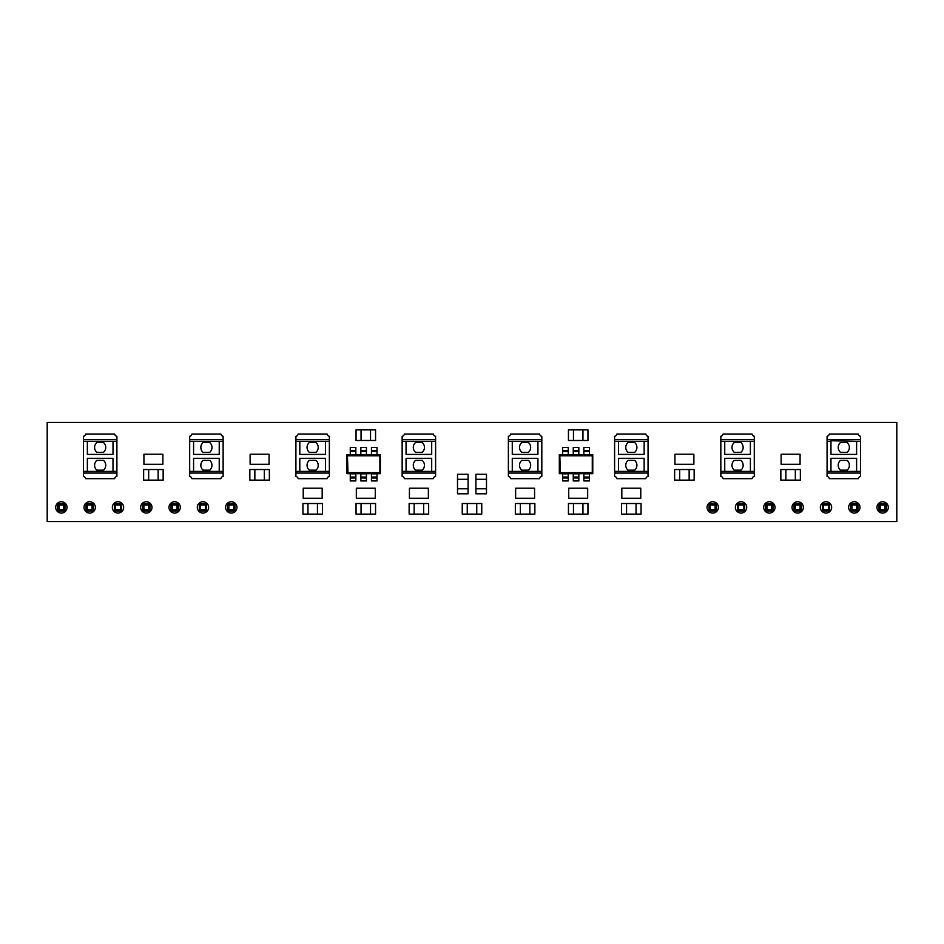 <?xml version="1.0" encoding="UTF-8"?>
<svg xmlns="http://www.w3.org/2000/svg" width="944" height="944" viewBox="0 0 944 944"><rect width="100%" height="100%" fill="white"/><g stroke="black" fill="none" stroke-linecap="round" stroke-linejoin="round"><path stroke-width="1.42" d="M64.983 511.023L57.737 511.023L57.737 503.777L64.983 503.777L64.983 511.023L63.767 509.807L63.767 504.993L58.953 504.993L58.953 509.807L63.767 509.807M63.767 504.993L64.983 503.777M58.953 504.993L57.737 503.777M57.737 511.023L58.953 509.807M93.303 511.023L86.057 511.023L86.057 503.777L93.303 503.777L93.303 511.023L92.087 509.807L92.087 504.993L87.273 504.993L87.273 509.807L92.087 509.807M92.087 504.993L93.303 503.777M87.273 504.993L86.057 503.777M86.057 511.023L87.273 509.807M121.623 511.023L114.377 511.023L114.377 503.777L121.623 503.777L121.623 511.023L120.407 509.807L120.407 504.993L115.593 504.993L115.593 509.807L120.407 509.807M120.407 504.993L121.623 503.777M115.593 504.993L114.377 503.777M114.377 511.023L115.593 509.807M149.943 511.023L142.697 511.023L142.697 503.777L149.943 503.777L149.943 511.023L148.727 509.807L148.727 504.993L143.913 504.993L143.913 509.807L148.727 509.807M148.727 504.993L149.943 503.777M143.913 504.993L142.697 503.777M142.697 511.023L143.913 509.807M178.263 511.023L171.017 511.023L171.017 503.777L178.263 503.777L178.263 511.023L177.047 509.807L177.047 504.993L172.233 504.993L172.233 509.807L177.047 509.807M177.047 504.993L178.263 503.777M172.233 504.993L171.017 503.777M171.017 511.023L172.233 509.807M206.583 511.023L199.337 511.023L199.337 503.777L206.583 503.777L206.583 511.023L205.367 509.807L205.367 504.993L200.553 504.993L200.553 509.807L205.367 509.807M205.367 504.993L206.583 503.777M200.553 504.993L199.337 503.777M199.337 511.023L200.553 509.807M234.903 511.023L227.657 511.023L227.657 503.777L234.903 503.777L234.903 511.023L233.687 509.807L233.687 504.993L228.873 504.993L228.873 509.807L233.687 509.807M233.687 504.993L234.903 503.777M228.873 504.993L227.657 503.777M227.657 511.023L228.873 509.807M716.343 511.023L709.097 511.023L709.097 503.777L716.343 503.777L716.343 511.023L715.127 509.807L715.127 504.993L710.313 504.993L710.313 509.807L715.127 509.807M715.127 504.993L716.343 503.777M710.313 504.993L709.097 503.777M709.097 511.023L710.313 509.807M744.663 511.023L737.417 511.023L737.417 503.777L744.663 503.777L744.663 511.023L743.447 509.807L743.447 504.993L738.633 504.993L738.633 509.807L743.447 509.807M743.447 504.993L744.663 503.777M738.633 504.993L737.417 503.777M737.417 511.023L738.633 509.807M772.983 511.023L765.737 511.023L765.737 503.777L772.983 503.777L772.983 511.023L771.767 509.807L771.767 504.993L766.953 504.993L766.953 509.807L771.767 509.807M771.767 504.993L772.983 503.777M766.953 504.993L765.737 503.777M765.737 511.023L766.953 509.807M801.303 511.023L794.057 511.023L794.057 503.777L801.303 503.777L801.303 511.023L800.087 509.807L800.087 504.993L795.273 504.993L795.273 509.807L800.087 509.807M800.087 504.993L801.303 503.777M795.273 504.993L794.057 503.777M794.057 511.023L795.273 509.807M829.623 511.023L822.377 511.023L822.377 503.777L829.623 503.777L829.623 511.023L828.407 509.807L828.407 504.993L823.593 504.993L823.593 509.807L828.407 509.807M828.407 504.993L829.623 503.777M823.593 504.993L822.377 503.777M822.377 511.023L823.593 509.807M857.943 511.023L850.697 511.023L850.697 503.777L857.943 503.777L857.943 511.023L856.727 509.807L856.727 504.993L851.913 504.993L851.913 509.807L856.727 509.807M856.727 504.993L857.943 503.777M851.913 504.993L850.697 503.777M850.697 511.023L851.913 509.807M886.263 511.023L879.017 511.023L879.017 503.777L886.263 503.777L886.263 511.023L885.047 509.807L885.047 504.993L880.233 504.993L880.233 509.807L885.047 509.807M885.047 504.993L886.263 503.777M880.233 504.993L879.017 503.777M879.017 511.023L880.233 509.807M847.134 442.547A6.466 6.466 0 0 1 847.134 452.318L840.443 452.318A6.466 6.466 0 0 1 840.443 442.547L847.134 442.547M856.609 441.296L830.968 440.754L830.968 454.394L856.609 454.394L856.609 441.296L860.515 441.296L860.515 473.074L827.074 473.074L827.074 476.425A2.749 2.749 0 0 1 829.292 478.655L858.285 478.655A2.749 2.749 0 0 1 860.515 476.425L860.515 473.074M860.515 439.621L860.515 436.281A2.749 2.749 0 0 1 858.285 434.051L829.292 434.051A2.749 2.749 0 0 1 827.074 436.281L827.074 439.621L860.515 439.621L860.515 441.296M827.074 439.621L827.074 441.296L830.968 441.296M827.074 441.296L827.074 471.398L860.515 471.398M856.609 471.398L856.609 458.3L830.968 458.3L830.968 471.398M827.074 471.398L827.074 473.074M840.443 470.159A6.466 6.466 0 0 1 840.443 460.389L847.134 460.389A6.466 6.466 0 0 1 847.134 470.159L840.443 470.159M784.464 454.229L800.075 454.241L800.075 464.271L784.464 464.283L781.125 464.271L781.125 454.241L796.736 454.229M690.536 464.283L678.264 464.283L693.875 464.271L693.875 454.241L678.264 454.229L690.536 454.229M637.436 498.267L625.164 498.267L640.775 498.255L640.775 488.225L625.164 488.213L637.436 488.213M572.064 498.255L568.725 498.255L568.725 488.225L584.336 488.213L587.675 488.225L587.675 498.255L572.064 498.267L584.336 498.267M518.964 498.255L515.625 498.255L515.625 488.225L531.236 488.213L534.575 488.225L534.575 498.255L518.964 498.267L531.236 498.267M425.036 498.267L412.764 498.267L428.375 498.255L428.375 488.225L412.764 488.213L425.036 488.213M371.936 498.267L359.664 498.267L375.275 498.255L375.275 488.225L359.664 488.213L371.936 488.213M306.564 498.255L303.225 498.255L303.225 488.225L318.836 488.213L322.175 488.225L322.175 498.255L306.564 498.267L318.836 498.267M253.464 464.271L250.125 464.271L250.125 454.241L265.736 454.229L269.075 454.241L269.075 464.271L253.464 464.283L265.736 464.283M147.264 464.271L143.925 464.271L143.925 454.241L159.536 454.229L162.875 454.241L162.875 464.271L147.264 464.283L159.536 464.283M84.016 507.4A5.664 5.664 0 0 0 89.68 513.064A5.664 5.664 0 0 0 95.344 507.4A5.664 5.664 0 0 0 89.68 501.736A5.664 5.664 0 0 0 84.016 507.4M112.336 507.4A5.664 5.664 0 0 0 118 513.064A5.664 5.664 0 0 0 123.664 507.4A5.664 5.664 0 0 0 118 501.736A5.664 5.664 0 0 0 112.336 507.4M140.656 507.4A5.664 5.664 0 0 0 146.32 513.064A5.664 5.664 0 0 0 151.984 507.4A5.664 5.664 0 0 0 146.32 501.736A5.664 5.664 0 0 0 140.656 507.4M168.976 507.4A5.664 5.664 0 0 0 174.64 513.064A5.664 5.664 0 0 0 180.304 507.4A5.664 5.664 0 0 0 174.64 501.736A5.664 5.664 0 0 0 168.976 507.4M197.296 507.4A5.664 5.664 0 0 0 202.96 513.064A5.664 5.664 0 0 0 208.624 507.4A5.664 5.664 0 0 0 202.96 501.736A5.664 5.664 0 0 0 197.296 507.4M225.616 507.4A5.664 5.664 0 0 0 231.28 513.064A5.664 5.664 0 0 0 236.944 507.4A5.664 5.664 0 0 0 231.28 501.736A5.664 5.664 0 0 0 225.616 507.4M707.056 507.4A5.664 5.664 0 0 0 712.72 513.064A5.664 5.664 0 0 0 718.384 507.4A5.664 5.664 0 0 0 712.72 501.736A5.664 5.664 0 0 0 707.056 507.4M735.376 507.4A5.664 5.664 0 0 0 741.04 513.064A5.664 5.664 0 0 0 746.704 507.4A5.664 5.664 0 0 0 741.04 501.736A5.664 5.664 0 0 0 735.376 507.4M763.696 507.4A5.664 5.664 0 0 0 769.36 513.064A5.664 5.664 0 0 0 775.024 507.4A5.664 5.664 0 0 0 769.36 501.736A5.664 5.664 0 0 0 763.696 507.4M820.336 507.4A5.664 5.664 0 0 0 826 513.064A5.664 5.664 0 0 0 831.664 507.4A5.664 5.664 0 0 0 826 501.736A5.664 5.664 0 0 0 820.336 507.4M848.656 507.4A5.664 5.664 0 0 0 854.32 513.064A5.664 5.664 0 0 0 859.984 507.4A5.664 5.664 0 0 0 854.32 501.736A5.664 5.664 0 0 0 848.656 507.4M876.976 507.4A5.664 5.664 0 0 0 882.64 513.064A5.664 5.664 0 0 0 888.304 507.4A5.664 5.664 0 0 0 882.64 501.736A5.664 5.664 0 0 0 876.976 507.4M792.016 507.4A5.664 5.664 0 0 0 797.68 513.064A5.664 5.664 0 0 0 803.344 507.4A5.664 5.664 0 0 0 797.68 501.736A5.664 5.664 0 0 0 792.016 507.4M55.696 507.4A5.664 5.664 0 0 0 61.36 513.064A5.664 5.664 0 0 0 67.024 507.4A5.664 5.664 0 0 0 61.36 501.736A5.664 5.664 0 0 0 55.696 507.4M47.2 422.44L47.2 521.56L896.8 521.56L896.8 422.44L47.2 422.44M85.68 478.655L114.672 478.655A2.749 2.749 0 0 1 116.903 476.425L116.903 473.074L83.45 473.074L83.45 476.425A2.749 2.749 0 0 1 85.68 478.655M116.903 473.074L116.903 471.398L83.45 471.398L83.45 439.621L116.903 439.621L116.903 436.281A2.749 2.749 0 0 1 114.672 434.051L85.68 434.051A2.749 2.749 0 0 1 83.45 436.281L83.45 439.621M83.45 473.074L83.45 471.398M96.831 470.159A6.466 6.466 0 0 1 96.831 460.389L103.521 460.389A6.466 6.466 0 0 1 103.521 470.159L96.831 470.159M87.355 471.398L87.355 458.3L112.997 458.3L112.997 471.398M116.903 471.398L116.903 441.296L83.45 441.296M87.355 441.296L87.355 454.394L112.997 454.394L112.997 441.296M116.903 441.296L116.903 439.621M103.521 442.547A6.466 6.466 0 0 1 103.521 452.318L96.831 452.318A6.466 6.466 0 0 1 96.831 442.547L103.521 442.547M147.264 454.229L159.536 454.229M143.641 480.13L143.641 469.534L148.656 469.534L148.656 480.13L143.641 480.13M158.144 469.534L163.159 469.534L163.159 480.13L158.144 480.13L158.144 469.534L148.656 469.534M148.656 480.13L158.144 480.13M220.896 434.051L191.915 434.051A2.749 2.749 0 0 1 189.685 436.281L189.685 439.621L223.126 439.621L223.126 436.281A2.749 2.749 0 0 1 220.896 434.051M189.685 439.621L189.685 441.296L223.126 441.296L223.126 473.074L189.685 473.074L189.685 476.425A2.749 2.749 0 0 1 191.915 478.655L220.896 478.655A2.749 2.749 0 0 1 223.126 476.425L223.126 473.074M223.126 439.621L223.126 441.296M209.745 442.547A6.466 6.466 0 0 1 209.745 452.318L203.066 452.318A6.466 6.466 0 0 1 203.066 442.547L209.745 442.547M219.232 441.296L219.232 454.394L193.579 454.394L193.579 441.296M189.685 441.296L189.685 471.398L223.126 471.398M219.232 471.398L219.232 458.3L193.579 458.3L193.579 471.398M189.685 471.398L189.685 473.074M203.066 470.159A6.466 6.466 0 0 1 203.066 460.389L209.745 460.389A6.466 6.466 0 0 1 209.745 470.159L203.066 470.159M253.464 454.229L265.736 454.229M249.841 480.13L249.841 469.534L254.856 469.534L254.856 480.13L249.841 480.13M264.344 469.534L269.359 469.534L269.359 480.13L264.344 480.13L264.344 469.534L254.856 469.534M254.856 480.13L264.344 480.13M327.131 434.051L298.139 434.051A2.749 2.749 0 0 1 295.909 436.281L295.909 439.621L329.362 439.621L329.362 436.281A2.749 2.749 0 0 1 327.131 434.051M295.909 439.621L295.909 441.296L329.362 441.296L329.362 473.074L295.909 473.074L295.909 476.425A2.749 2.749 0 0 1 298.139 478.655L327.131 478.655A2.749 2.749 0 0 1 329.362 476.425L329.362 473.074M329.362 439.621L329.362 441.296M315.98 442.547A6.466 6.466 0 0 1 315.98 452.318L309.29 452.318A6.466 6.466 0 0 1 309.29 442.547L315.98 442.547M325.456 441.296L325.456 454.394L299.814 454.394L299.814 441.296M295.909 441.296L295.909 471.398L329.362 471.398M325.456 471.398L325.456 458.3L299.814 458.3L299.814 471.398M295.909 471.398L295.909 473.074M309.29 470.159A6.466 6.466 0 0 1 309.29 460.389L315.98 460.389A6.466 6.466 0 0 1 315.98 470.159L309.29 470.159M306.564 488.213L318.836 488.213M302.941 514.114L302.941 503.518L307.956 503.518L307.956 514.114L302.941 514.114M317.444 503.518L322.459 503.518L322.459 514.114L317.444 514.114L317.444 503.518L307.956 503.518M307.956 514.114L317.444 514.114M356.041 440.482L356.041 429.886L361.056 429.886L361.056 440.482L356.041 440.482M370.544 429.886L375.559 429.886L375.559 440.482L370.544 440.482L370.544 429.886L361.056 429.886M361.056 440.482L370.544 440.482M355.841 477.994L355.841 473.569L350.271 473.569L350.271 480.933L355.841 480.933L355.841 477.994L350.271 477.994M355.841 477.039L350.271 477.039M366.437 477.994L366.437 473.569L360.856 473.569L360.856 480.933L366.437 480.933L366.437 477.994L360.856 477.994M377.022 477.994L377.022 473.569L371.452 473.569L371.452 480.933L377.022 480.933L377.022 477.994L371.452 477.994M366.437 477.039L360.856 477.039M377.022 477.039L371.452 477.039M355.841 450.43L355.841 447.491L350.271 447.491L350.271 454.855L355.841 454.855L355.841 450.43L350.271 450.43M355.841 451.385L350.271 451.385M366.437 450.43L366.437 447.491L360.856 447.491L360.856 454.855L366.437 454.855L366.437 450.43L360.856 450.43M377.022 450.43L377.022 447.491L371.452 447.491L371.452 454.855L377.022 454.855L377.022 450.43L371.452 450.43M366.437 451.385L360.856 451.385M377.022 451.385L371.452 451.385M377.022 454.737L380.373 454.737L380.373 473.687L347.416 473.192L346.92 454.737L350.271 454.737M380.373 454.737L379.877 473.192L379.877 455.232L347.416 455.232L347.97 472.637L379.323 472.637M366.437 454.737L371.452 454.737M355.841 454.737L360.856 454.737M347.97 472.637L346.92 473.687L346.92 454.737M350.271 473.687L346.92 473.687M360.856 473.687L355.841 473.687M371.452 473.687L366.437 473.687M380.373 473.687L377.022 473.687M359.664 488.225L356.325 488.225L356.325 498.255L359.664 498.255M356.041 514.114L356.041 503.518L361.056 503.518L361.056 514.114L356.041 514.114M370.544 503.518L375.559 503.518L375.559 514.114L370.544 514.114L370.544 503.518L361.056 503.518M361.056 514.114L370.544 514.114M433.367 434.051L404.374 434.051A2.749 2.749 0 0 1 402.144 436.281L402.144 439.621L435.597 439.621L435.597 436.281A2.749 2.749 0 0 1 433.367 434.051M402.144 439.621L402.144 441.296L435.597 441.296L435.597 473.074L402.144 473.074L402.144 476.425A2.749 2.749 0 0 1 404.374 478.655L433.367 478.655A2.749 2.749 0 0 1 435.597 476.425L435.597 473.074M435.597 439.621L435.597 441.296M422.216 442.547A6.466 6.466 0 0 1 422.216 452.318L415.525 452.318A6.466 6.466 0 0 1 415.525 442.547L422.216 442.547M431.691 441.296L431.691 454.394L406.05 454.394L406.05 441.296M402.144 441.296L402.144 471.398L435.597 471.398M431.691 471.398L431.691 458.3L406.05 458.3L406.05 471.398M402.144 471.398L402.144 473.074M415.525 470.159A6.466 6.466 0 0 1 415.525 460.389L422.216 460.389A6.466 6.466 0 0 1 422.216 470.159L415.525 470.159M412.764 488.225L409.425 488.225L409.425 498.255L412.764 498.255M409.141 514.114L409.141 503.518L414.156 503.518L414.156 514.114L409.141 514.114M423.644 503.518L428.659 503.518L428.659 514.114L423.644 514.114L423.644 503.518L414.156 503.518M414.156 514.114L423.644 514.114M468.094 493.795L457.51 493.795L457.51 488.78L468.094 488.78L468.094 493.795M457.51 479.304L457.51 474.289L468.094 474.289L468.094 479.304L457.51 479.304L457.51 488.78M468.094 488.78L468.094 479.304M486.49 493.795L475.906 493.795L475.906 488.78L486.49 488.78L486.49 493.795M475.906 479.304L475.906 474.289L486.49 474.289L486.49 479.304L475.906 479.304L475.906 488.78M486.49 488.78L486.49 479.304M462.241 514.114L462.241 503.518L467.256 503.518L467.256 514.114L462.241 514.114M476.744 503.518L481.759 503.518L481.759 514.114L476.744 514.114L476.744 503.518L467.256 503.518M467.256 514.114L476.744 514.114M539.59 434.051L510.61 434.051A2.749 2.749 0 0 1 508.379 436.281L508.379 439.621L541.821 439.621L541.821 436.281A2.749 2.749 0 0 1 539.59 434.051M508.379 439.621L508.379 441.296L541.821 441.296L541.821 473.074L508.379 473.074L508.379 476.425A2.749 2.749 0 0 1 510.61 478.655L539.59 478.655A2.749 2.749 0 0 1 541.821 476.425L541.821 473.074M541.821 439.621L541.821 441.296M528.439 442.547A6.466 6.466 0 0 1 528.439 452.318L521.749 452.318A6.466 6.466 0 0 1 521.749 442.547L528.439 442.547M537.927 441.296L537.927 454.394L512.273 454.394L512.273 441.296M508.379 441.296L508.379 471.398L541.821 471.398M537.927 471.398L537.927 458.3L512.273 458.3L512.273 471.398M508.379 471.398L508.379 473.074M521.749 470.159A6.466 6.466 0 0 1 521.749 460.389L528.439 460.389A6.466 6.466 0 0 1 528.439 470.159L521.749 470.159M518.964 488.213L531.236 488.213M515.341 514.114L515.341 503.518L520.356 503.518L520.356 514.114L515.341 514.114M529.844 503.518L534.859 503.518L534.859 514.114L529.844 514.114L529.844 503.518L520.356 503.518M520.356 514.114L529.844 514.114M568.441 440.482L568.441 429.886L573.456 429.886L573.456 440.482L568.441 440.482M582.944 429.886L587.959 429.886L587.959 440.482L582.944 440.482L582.944 429.886L573.456 429.886M573.456 440.482L582.944 440.482M568.241 477.994L568.241 473.569L562.671 473.569L562.671 480.933L568.241 480.933L568.241 477.994L562.671 477.994M568.241 477.039L562.671 477.039M578.837 477.994L578.837 473.569L573.256 473.569L573.256 480.933L578.837 480.933L578.837 477.994L573.256 477.994M589.422 477.994L589.422 473.569L583.852 473.569L583.852 480.933L589.422 480.933L589.422 477.994L583.852 477.994M578.837 477.039L573.256 477.039M589.422 477.039L583.852 477.039M568.241 450.43L568.241 447.491L562.671 447.491L562.671 454.855L568.241 454.855L568.241 450.43L562.671 450.43M568.241 451.385L562.671 451.385M578.837 450.43L578.837 447.491L573.256 447.491L573.256 454.855L578.837 454.855L578.837 450.43L573.256 450.43M589.422 450.43L589.422 447.491L583.852 447.491L583.852 454.855L589.422 454.855L589.422 450.43L583.852 450.43M578.837 451.385L573.256 451.385M589.422 451.385L583.852 451.385M589.422 454.737L592.773 454.737L592.773 473.687L559.816 473.192L559.32 454.737L562.671 454.737M592.773 454.737L592.277 473.192L592.277 455.232L559.816 455.232L560.37 472.637L591.723 472.637M578.837 454.737L583.852 454.737M568.241 454.737L573.256 454.737M560.37 472.637L559.32 473.687L559.32 454.737M562.671 473.687L559.32 473.687M573.256 473.687L568.241 473.687M583.852 473.687L578.837 473.687M592.773 473.687L589.422 473.687M572.064 488.213L584.336 488.213M568.441 514.114L568.441 503.518L573.456 503.518L573.456 514.114L568.441 514.114M582.944 503.518L587.959 503.518L587.959 514.114L582.944 514.114L582.944 503.518L573.456 503.518M573.456 514.114L582.944 514.114M645.826 434.051L616.833 434.051A2.749 2.749 0 0 1 614.603 436.281L614.603 439.621L648.056 439.621L648.056 436.281A2.749 2.749 0 0 1 645.826 434.051M614.603 439.621L614.603 441.296L648.056 441.296L648.056 473.074L614.603 473.074L614.603 476.425A2.749 2.749 0 0 1 616.833 478.655L645.826 478.655A2.749 2.749 0 0 1 648.056 476.425L648.056 473.074M648.056 439.621L648.056 441.296M634.675 442.547A6.466 6.466 0 0 1 634.675 452.318L627.984 452.318A6.466 6.466 0 0 1 627.984 442.547L634.675 442.547M644.15 441.296L644.15 454.394L618.509 454.394L618.509 441.296M614.603 441.296L614.603 471.398L648.056 471.398M644.15 471.398L644.15 458.3L618.509 458.3L618.509 471.398M614.603 471.398L614.603 473.074M627.984 470.159A6.466 6.466 0 0 1 627.984 460.389L634.675 460.389A6.466 6.466 0 0 1 634.675 470.159L627.984 470.159M625.164 488.225L621.825 488.225L621.825 498.255L625.164 498.255M621.541 514.114L621.541 503.518L626.556 503.518L626.556 514.114L621.541 514.114M636.044 503.518L641.059 503.518L641.059 514.114L636.044 514.114L636.044 503.518L626.556 503.518M626.556 514.114L636.044 514.114M678.264 454.241L674.925 454.241L674.925 464.271L678.264 464.271M674.641 480.13L674.641 469.534L679.656 469.534L679.656 480.13L674.641 480.13M689.144 469.534L694.159 469.534L694.159 480.13L689.144 480.13L689.144 469.534L679.656 469.534M679.656 480.13L689.144 480.13M752.061 434.051L723.069 434.051A2.749 2.749 0 0 1 720.838 436.281L720.838 439.621L754.291 439.621L754.291 436.281A2.749 2.749 0 0 1 752.061 434.051M720.838 439.621L720.838 441.296L754.291 441.296L754.291 473.074L720.838 473.074L720.838 476.425A2.749 2.749 0 0 1 723.069 478.655L752.061 478.655A2.749 2.749 0 0 1 754.291 476.425L754.291 473.074M754.291 439.621L754.291 441.296M740.91 442.547A6.466 6.466 0 0 1 740.91 452.318L734.22 452.318A6.466 6.466 0 0 1 734.22 442.547L740.91 442.547M750.386 441.296L750.386 454.394L724.744 454.394L724.744 441.296M720.838 441.296L720.838 471.398L754.291 471.398M750.386 471.398L750.386 458.3L724.744 458.3L724.744 471.398M720.838 471.398L720.838 473.074M734.22 470.159A6.466 6.466 0 0 1 734.22 460.389L740.91 460.389A6.466 6.466 0 0 1 740.91 470.159L734.22 470.159M796.736 464.283L784.464 464.283M780.841 480.13L780.841 469.534L785.856 469.534L785.856 480.13L780.841 480.13M795.344 469.534L800.359 469.534L800.359 480.13L795.344 480.13L795.344 469.534L785.856 469.534M785.856 480.13L795.344 480.13M355.841 473.829L350.271 473.829M366.437 473.829L360.856 473.829M377.022 473.829L371.452 473.829M355.841 454.595L350.271 454.595M366.437 454.595L360.856 454.595M377.022 454.595L371.452 454.595M379.323 455.787L347.97 455.787M568.241 473.829L562.671 473.829M578.837 473.829L573.256 473.829M589.422 473.829L583.852 473.829M568.241 454.595L562.671 454.595M578.837 454.595L573.256 454.595M589.422 454.595L583.852 454.595M591.723 455.787L560.37 455.787"/></g></svg>
